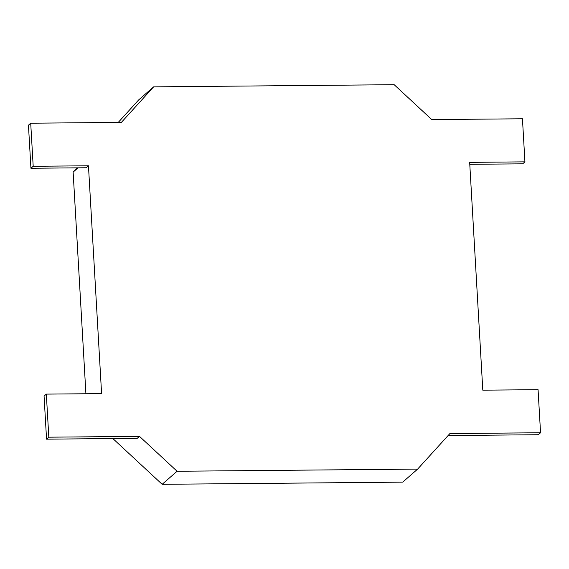 <?xml version="1.0" encoding="UTF-8"?>
<svg xmlns="http://www.w3.org/2000/svg" width="569" height="569" viewBox="0 0 569 569"><rect width="100%" height="100%" fill="white"/><g stroke="black" fill="none" stroke-linecap="round" stroke-linejoin="round"><path stroke-width="0.85" d="M112.861 438.564L162.151 484.304L402.703 482.135L417.639 469.098L449.894 433.571L540.55 432.753L538.068 389.68L482.804 390.178L469.667 162.35L524.931 161.852L522.449 118.779L431.779 119.59L394.175 84.696L153.623 86.865L121.375 122.392L30.712 123.21L33.194 166.283L30.932 168.26L28.45 125.18L30.712 123.21M162.151 484.304L177.087 471.26L139.483 436.366L137.221 438.343L46.551 439.161L44.069 396.088L46.331 394.111L101.595 393.613L88.458 165.785L86.196 167.763L30.932 168.26M77 167.841L73.131 172.108L78.031 167.834M73.131 172.108L85.912 393.755M118.245 122.42L138.687 99.902L153.623 86.865M177.087 471.26L417.639 469.098M88.458 165.785L33.194 166.283M46.331 394.111L48.82 437.184L46.551 439.161M139.483 436.366L48.82 437.184M448.102 435.541L538.288 434.73L540.55 432.753M469.781 164.306L522.669 163.829L524.931 161.852"/></g></svg>
